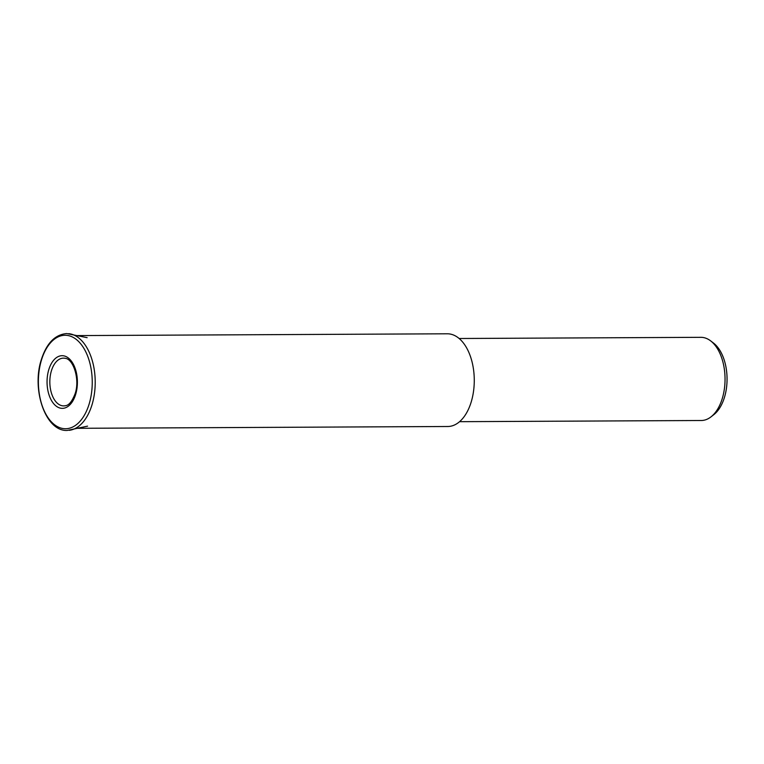 <?xml version="1.0" encoding="UTF-8"?>
<svg xmlns="http://www.w3.org/2000/svg" width="764" height="764" viewBox="0 0 764 764"><rect width="100%" height="100%" fill="white"/><g stroke="black" fill="none" stroke-linecap="round" stroke-linejoin="round"><path stroke-width="1.15" d="M75.56 428.317L447.78 426.503A46.365 26.721 -90.3 0 0 471.149 402.151A46.365 26.721 -90.3 0 0 447.332 333.792L75.111 335.597M459.565 421.68L701.266 420.506A41.59 23.98 -90.3 0 0 711.017 416.848A41.59 23.98 -90.3 0 0 722.238 398.655A41.59 23.98 -90.3 0 0 710.644 340.878A41.59 23.98 -90.3 0 0 700.865 337.325L459.164 338.5M711.017 416.848L713.843 414.642A39.193 22.595 -90.3 0 0 724.415 397.5A39.193 22.595 -90.3 0 0 713.49 343.055L710.644 340.878M69.199 430.313A48.409 27.905 -90.3 0 0 71.195 429.97A48.409 27.905 -90.3 0 0 91.947 404.977A48.409 27.905 -90.3 0 0 80.421 339.397A48.409 27.905 -90.3 0 0 70.727 333.992A48.409 27.905 -90.3 0 0 68.731 333.667M52.659 423.132A46.728 26.931 -90.3 0 0 89.092 404.185A46.728 26.931 -90.3 0 0 77.966 340.878A46.728 26.931 -90.3 0 0 41.533 359.825A46.728 26.931 -90.3 0 0 52.659 423.132M75.617 394.52A26.32 15.175 -90.3 0 0 69.352 358.851A26.32 15.175 -90.3 0 0 48.829 369.528A26.32 15.175 -90.3 0 0 55.094 405.197A26.32 15.175 -90.3 0 0 75.617 394.52M51.446 370.683A23.885 13.762 -90.3 0 0 57.128 403.039A23.885 13.762 -90.3 0 0 65.513 405.684C68.932 405.34 72.131 401.348 75.111 393.718C80.115 379.507 73.354 359.023 65.284 358.335A23.885 13.762 -90.3 0 0 51.446 370.683M87.564 426.14L67.232 430.438C45.506 431.679 31.324 389.363 41.409 359.386C46.719 343.093 55.161 334.489 66.764 333.562L87.134 337.659"/></g></svg>

